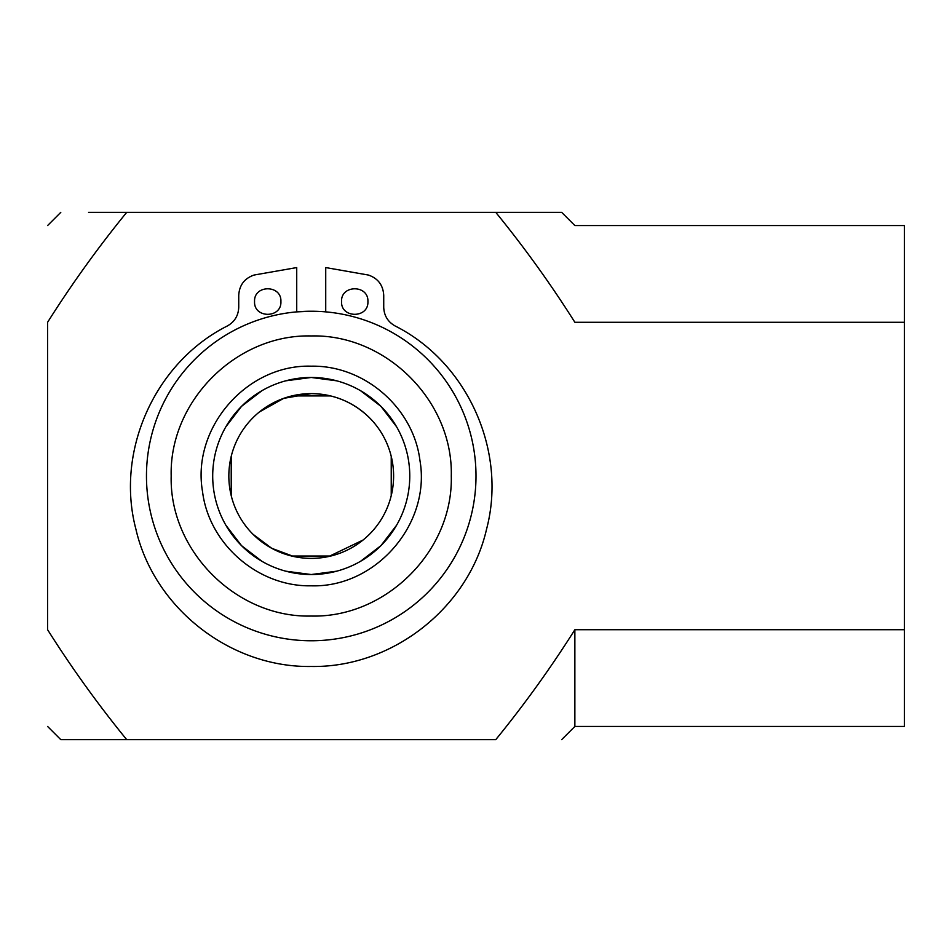 <?xml version="1.0" encoding="UTF-8"?>
<svg xmlns="http://www.w3.org/2000/svg" width="952" height="952" viewBox="0 0 952 952"><rect width="100%" height="100%" fill="white"/><g stroke="black" fill="none" stroke-linecap="round" stroke-linejoin="round"><path stroke-width="1.43" d="M252.97 534.25L271.701 548.281L293.609 556.48M328.857 556.48L363.069 540.034M291.598 556.016L330.868 556.016M231.217 456.365L231.217 495.635L231.217 456.365M311.233 311.233A164.767 164.767 0 0 0 146.465 476A164.767 164.767 0 0 0 311.233 640.767A164.767 164.767 0 0 0 476 476A164.767 164.767 0 0 0 311.233 311.233L296.726 311.875L296.726 267.571L254.053 275.045C244.438 278.4 239.333 285.172 238.738 295.334L238.738 307.234C238.428 315.564 234.656 321.788 227.433 325.917C155.128 362.236 115.204 450.808 135.874 529.038C153.855 607.923 230.325 667.864 311.233 666.471C392.129 667.864 468.598 607.923 486.591 529.038C507.261 450.808 467.337 362.236 395.032 325.917C387.797 321.788 384.037 315.564 383.727 307.234L383.727 295.334C383.132 285.172 378.027 278.4 368.412 275.045L325.727 267.571L325.727 311.875M369.483 534.25A82.384 82.384 0 0 1 252.97 534.25A82.384 82.384 0 0 1 311.233 393.616A82.384 82.384 0 0 1 369.483 534.25M391.296 495.433L391.296 456.567M330.665 395.937L291.8 395.937M369.483 417.75C353.263 401.994 333.843 393.95 311.233 393.616L283.732 398.341L259.396 411.966M285.731 380.824L311.233 377.468L336.734 380.824M360.499 390.665L380.907 406.325L396.567 426.734M396.567 525.266L380.907 545.674L360.499 561.335M336.734 571.176L311.233 574.532L285.731 571.176M261.967 561.335L241.558 545.674L225.898 525.266M225.898 426.734L241.558 406.325L261.967 390.665M311.233 574.532A98.532 98.532 0 0 0 409.765 476A98.532 98.532 0 0 0 311.233 377.468A98.532 98.532 0 0 0 212.701 476A98.532 98.532 0 0 0 311.233 574.532M311.233 366.187C364.247 365.092 413.454 407.742 419.927 460.375C431.113 523.945 375.743 587.836 311.233 585.813C258.206 586.908 209 544.258 202.538 491.625C191.352 428.055 246.723 364.164 311.233 366.187M391.236 495.635L391.236 456.365M574.865 629.724L574.865 726.447L904.4 726.447L904.4 629.724L574.865 629.724C550.756 667.899 524.385 704.539 495.778 739.633L126.687 739.633C98.08 704.539 71.709 667.911 47.6 629.724C47.6 757.375 47.6 757.375 47.6 629.724L47.6 322.276C47.6 194.625 47.6 194.625 47.6 322.276C71.709 284.101 98.068 247.46 126.687 212.367L88.56 212.367M126.687 739.633L60.785 739.633L126.687 739.633M126.687 212.367L533.905 212.367M495.778 212.367L561.68 212.367L495.778 212.367C524.385 247.46 550.756 284.089 574.865 322.276C574.865 194.625 574.865 194.625 574.865 322.276L904.4 322.276L904.4 225.553L574.865 225.553L561.68 212.367M904.4 629.724L904.4 322.276M367.912 301.558C368.721 284.553 340.733 284.553 341.554 301.558C340.733 318.563 368.721 318.563 367.912 301.558M280.911 301.558C281.732 284.553 253.732 284.553 254.553 301.558C253.732 318.563 281.732 318.563 280.911 301.558M311.233 616.051C386.072 617.979 453.212 550.839 451.284 476C453.212 401.161 386.072 334.021 311.233 335.949C236.393 334.021 169.242 401.161 171.181 476C169.242 550.839 236.393 617.979 311.233 616.051M47.6 225.553L60.785 212.367M47.6 726.447L60.785 739.633M574.865 726.447L561.68 739.633"/></g></svg>
